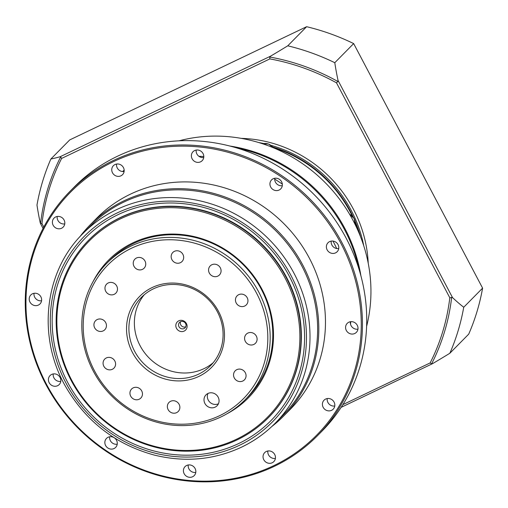<?xml version="1.0" encoding="UTF-8"?>
<svg xmlns="http://www.w3.org/2000/svg" width="508" height="508" viewBox="0 0 508 508"><rect width="100%" height="100%" fill="white"/><g stroke="black" fill="none" stroke-linecap="round" stroke-linejoin="round"><path stroke-width="0.76" d="M122.606 171.545A150.584 141.122 44.6 0 1 124.162 170.142M179.076 140.811A150.584 141.122 44.6 0 1 324.237 181.674A150.584 141.122 44.6 0 1 366.605 326.384M360.915 275.844A150.584 141.122 -135.4 0 0 229.895 146.037M273.298 147.644A124.352 116.542 44.6 0 1 352.266 216.04M355.359 222.987A124.352 116.542 44.6 0 1 358.946 232.848M43.796 227.044L41.967 223.577A211.779 198.469 44.6 0 1 61.633 158.413L269.85 58.903A211.779 198.469 44.6 0 1 336.486 82.829L449.809 297.764L452.507 297.567A182.27 60.242 64.5 0 0 463.734 307.251A223.444 209.404 44.6 0 1 449.853 353.257A182.27 20.371 152.2 0 1 432.568 363.652L341.135 407.359M287.757 45.815A223.444 209.404 44.6 0 1 334.797 62.706A182.27 60.242 64.5 0 0 338.049 80.474L337.864 81.477A213.424 200.012 -135.4 0 0 269.754 57.023L270.472 56.217A182.27 20.371 -27.8 0 0 287.757 45.815L306.622 26.702A223.444 209.404 44.6 0 1 353.663 43.586L482.6 288.131A223.444 209.404 44.6 0 1 468.719 334.137L449.853 353.257M336.486 82.829L337.864 81.477M449.809 297.764A211.779 198.469 44.6 0 1 430.143 362.928L431.565 363.931A213.424 200.012 -135.4 0 0 451.669 297.326M432.568 363.652L431.565 363.931M41.967 223.577L40.551 223.564L40.221 222.802A182.27 60.242 -115.5 0 1 36.976 205.035A223.444 209.404 44.6 0 1 50.857 159.029A182.27 20.371 -27.8 0 0 60.166 156.718L60.655 156.953A213.424 200.012 -135.4 0 0 40.551 223.564L40.221 222.802M61.633 158.413L60.655 156.953M269.85 58.903L269.754 57.023M50.857 159.029L69.723 139.916L306.622 26.702M353.352 217.272A124.352 116.542 -135.4 0 0 350.45 211.417A124.352 116.542 -135.4 0 0 272.777 146.983M360.585 236.88A124.352 116.542 -135.4 0 0 355.194 221.437M463.734 307.251L482.6 288.131M353.663 43.586L334.797 62.706M198.895 156.293A151.555 142.03 44.6 0 1 203.81 156.521M274.695 179.134A151.555 142.03 44.6 0 1 282.327 184.106M332.988 241.071A151.555 142.03 44.6 0 1 336.69 248.526M350.73 321.691A151.555 142.03 44.6 0 1 350.545 324.237M79.699 236.963A136.011 127.464 44.6 0 1 90.132 224.873L96.793 218.123A136.011 127.464 44.6 0 1 283.134 222.923A136.011 127.464 44.6 0 1 290.417 409.181L283.756 415.938A136.011 127.464 44.6 0 1 271.805 426.53M90.132 224.873A136.011 127.464 44.6 0 1 276.473 229.679A136.011 127.464 44.6 0 1 283.756 415.938M90.583 225.8A135.039 126.556 44.6 0 1 275.59 230.569A135.039 126.556 44.6 0 1 282.823 415.5L275.203 423.221A135.039 126.556 -135.4 0 0 267.976 238.29A135.039 126.556 -135.4 0 0 82.963 233.521L90.583 225.8M88.709 240.144L89.021 239.827A126.295 118.358 44.6 0 1 262.052 244.285A126.295 118.358 44.6 0 1 268.815 417.246L268.503 417.557A126.295 118.358 -135.4 0 0 261.741 244.602A126.295 118.358 -135.4 0 0 88.709 240.144A126.295 118.358 -135.4 0 0 81.985 397.586A126.295 118.358 -135.4 0 0 237.141 439.871A126.295 118.358 -135.4 0 0 268.503 417.557M67.513 382.073A130.181 122.003 -135.4 0 0 286.048 401.707A130.181 122.003 -135.4 0 0 181.546 203.498A130.181 122.003 -135.4 0 0 67.513 382.073M273.755 465.665A172.93 162.065 44.6 0 1 26.003 298.59A172.93 162.065 44.6 0 1 281.064 176.701A172.93 162.065 44.6 0 1 273.755 465.665M325.368 409.765A6.413 6.007 44.6 0 1 324.047 400.19A6.413 6.007 44.6 0 1 331.851 399.612A6.413 6.007 44.6 0 1 333.172 409.194A6.413 6.007 44.6 0 1 325.368 409.765M351.638 334.048A6.413 6.007 44.6 0 1 346.069 329.908A6.413 6.007 44.6 0 1 347.231 323.361A6.413 6.007 44.6 0 1 351.949 321.678A6.413 6.007 44.6 0 1 357.518 325.825A6.413 6.007 44.6 0 1 356.356 332.365A6.413 6.007 44.6 0 1 351.638 334.048M335.566 252.87A6.413 6.007 44.6 0 1 327.685 250.723A6.413 6.007 44.6 0 1 328.028 242.729A6.413 6.007 44.6 0 1 329.622 241.592A6.413 6.007 44.6 0 1 337.496 243.738A6.413 6.007 44.6 0 1 337.153 251.733A6.413 6.007 44.6 0 1 335.566 252.87M281.451 187.973A6.413 6.007 44.6 0 1 280.714 188.9A6.413 6.007 44.6 0 1 272.402 189.097A6.413 6.007 44.6 0 1 270.847 180.816A6.413 6.007 44.6 0 1 271.583 179.889A6.413 6.007 44.6 0 1 279.902 179.692A6.413 6.007 44.6 0 1 281.451 187.973M203.803 156.75A6.413 6.007 44.6 0 1 202.152 160.693A6.413 6.007 44.6 0 1 195.25 161.785A6.413 6.007 44.6 0 1 191.376 155.632A6.413 6.007 44.6 0 1 193.027 151.689A6.413 6.007 44.6 0 1 199.93 150.603A6.413 6.007 44.6 0 1 203.803 156.75M123.425 167.57A6.413 6.007 44.6 0 1 122.53 174.682A6.413 6.007 44.6 0 1 112.503 172.79A6.413 6.007 44.6 0 1 113.398 165.678A6.413 6.007 44.6 0 1 123.425 167.57M61.849 217.532A6.413 6.007 44.6 0 1 63.17 227.114A6.413 6.007 44.6 0 1 55.366 227.692A6.413 6.007 44.6 0 1 54.038 218.11A6.413 6.007 44.6 0 1 61.849 217.532M35.579 293.249A6.413 6.007 44.6 0 1 41.148 297.396A6.413 6.007 44.6 0 1 39.986 303.943A6.413 6.007 44.6 0 1 35.262 305.625A6.413 6.007 44.6 0 1 29.693 301.479A6.413 6.007 44.6 0 1 30.855 294.932A6.413 6.007 44.6 0 1 35.579 293.249M51.651 374.434A6.413 6.007 44.6 0 1 59.525 376.58A6.413 6.007 44.6 0 1 59.188 384.575A6.413 6.007 44.6 0 1 57.595 385.705A6.413 6.007 44.6 0 1 49.714 383.559A6.413 6.007 44.6 0 1 50.057 375.571A6.413 6.007 44.6 0 1 51.651 374.434M105.759 439.331A6.413 6.007 44.6 0 1 106.502 438.404A6.413 6.007 44.6 0 1 114.814 438.207A6.413 6.007 44.6 0 1 116.37 446.488A6.413 6.007 44.6 0 1 115.627 447.415A6.413 6.007 44.6 0 1 107.315 447.611A6.413 6.007 44.6 0 1 105.759 439.331M183.407 470.554A6.413 6.007 44.6 0 1 185.058 466.611A6.413 6.007 44.6 0 1 191.96 465.519A6.413 6.007 44.6 0 1 195.84 471.672A6.413 6.007 44.6 0 1 194.189 475.615A6.413 6.007 44.6 0 1 187.287 476.701A6.413 6.007 44.6 0 1 183.407 470.554M263.792 459.734A6.413 6.007 44.6 0 1 264.687 452.622A6.413 6.007 44.6 0 1 274.714 454.514A6.413 6.007 44.6 0 1 273.812 461.626A6.413 6.007 44.6 0 1 263.792 459.734M274.441 466.274A173.901 162.973 -135.4 0 0 317.627 435.553A173.901 162.973 -135.4 0 0 308.312 197.409A173.901 162.973 -135.4 0 0 70.066 191.268A173.901 162.973 -135.4 0 0 60.801 408.051A173.901 162.973 -135.4 0 0 274.441 466.274M327.222 398.558A6.413 6.007 -135.4 0 0 334.759 405.994M350.406 321.735A6.413 6.007 -135.4 0 0 357.943 329.171M331.203 241.097A6.413 6.007 -135.4 0 0 338.741 248.539M274.764 178.264A6.413 6.007 -135.4 0 0 282.302 185.699M196.202 150.063A6.413 6.007 -135.4 0 0 196.139 150.806A6.413 6.007 -135.4 0 0 203.74 157.499M116.573 164.046A6.413 6.007 -135.4 0 0 117.265 167.964A6.413 6.007 -135.4 0 0 124.111 171.488M57.22 216.478A6.413 6.007 -135.4 0 0 60.122 222.866A6.413 6.007 -135.4 0 0 64.757 223.92M34.036 293.306A6.413 6.007 -135.4 0 0 40.024 300.8A6.413 6.007 -135.4 0 0 41.573 300.742M53.232 373.939A6.413 6.007 -135.4 0 0 60.77 381.381M109.677 436.778A6.413 6.007 -135.4 0 0 117.215 444.214M188.239 464.979A6.413 6.007 -135.4 0 0 195.77 472.415M267.862 450.99A6.413 6.007 -135.4 0 0 275.399 458.426M70.066 191.268L74.352 186.925A173.901 162.973 44.6 0 1 312.598 193.065A173.901 162.973 44.6 0 1 321.913 431.209L317.627 435.553M236.823 147.961A150.584 141.122 44.6 0 1 358.705 268.23M213.176 362.725A48.578 45.523 44.6 0 1 140.1 345.726A48.578 45.523 44.6 0 1 144.278 294.735M176.505 328.327A5.829 5.461 44.6 0 1 181.61 320.332A5.829 5.461 44.6 0 1 186.29 329.209A5.829 5.461 44.6 0 1 176.505 328.327M134.626 351.276A48.578 45.523 44.6 0 1 141.415 297.39A48.578 45.523 44.6 0 1 207.963 299.104A48.578 45.523 44.6 0 1 210.566 365.627A48.578 45.523 44.6 0 1 134.626 351.276M132.493 352.546A50.521 47.346 -135.4 0 0 217.297 360.166A50.521 47.346 -135.4 0 0 176.746 283.248A50.521 47.346 -135.4 0 0 132.493 352.546M178.981 326.701A3.886 3.645 -135.4 0 0 185.058 327.85A3.886 3.645 -135.4 0 0 184.849 322.529A3.886 3.645 -135.4 0 0 178.981 326.701M180.594 321.653A3.886 3.645 -135.4 0 0 185.776 326.765M204.915 403.473A7.772 7.283 44.6 0 1 206 394.849A7.772 7.283 44.6 0 1 216.649 395.122A7.772 7.283 44.6 0 1 217.068 405.765A7.772 7.283 44.6 0 1 204.915 403.473M207.969 393.459A7.772 7.283 -135.4 0 0 208.248 400.094A7.772 7.283 -135.4 0 0 218.434 403.777M168.116 409.594A6.458 6.052 44.6 0 1 169.018 402.431A6.458 6.052 44.6 0 1 177.87 402.66A6.458 6.052 44.6 0 1 178.213 411.505A6.458 6.052 44.6 0 1 168.116 409.594M103.829 366.243A6.458 6.052 44.6 0 1 104.731 359.08A6.458 6.052 44.6 0 1 113.582 359.308A6.458 6.052 44.6 0 1 113.925 368.154A6.458 6.052 44.6 0 1 103.829 366.243M105.728 291.262A6.458 6.052 44.6 0 1 106.629 284.099A6.458 6.052 44.6 0 1 115.475 284.328A6.458 6.052 44.6 0 1 115.824 293.173A6.458 6.052 44.6 0 1 105.728 291.262M209.321 273.063A6.458 6.052 44.6 0 1 210.223 265.9A6.458 6.052 44.6 0 1 219.069 266.129A6.458 6.052 44.6 0 1 219.418 274.974A6.458 6.052 44.6 0 1 209.321 273.063M245.339 341.382A6.458 6.052 44.6 0 1 246.247 334.22A6.458 6.052 44.6 0 1 255.092 334.448A6.458 6.052 44.6 0 1 255.435 343.294A6.458 6.052 44.6 0 1 245.339 341.382M133.991 266.294A6.458 6.052 44.6 0 1 134.899 259.131A6.458 6.052 44.6 0 1 143.745 259.359A6.458 6.052 44.6 0 1 144.088 268.205A6.458 6.052 44.6 0 1 133.991 266.294M234.302 377.965A6.458 6.052 44.6 0 1 235.204 370.802A6.458 6.052 44.6 0 1 244.05 371.03A6.458 6.052 44.6 0 1 244.399 379.876A6.458 6.052 44.6 0 1 234.302 377.965M236.201 302.984A6.458 6.052 44.6 0 1 237.103 295.821A6.458 6.052 44.6 0 1 245.948 296.05A6.458 6.052 44.6 0 1 246.291 304.895A6.458 6.052 44.6 0 1 236.201 302.984M171.914 259.632A6.458 6.052 44.6 0 1 172.815 252.47A6.458 6.052 44.6 0 1 181.661 252.698A6.458 6.052 44.6 0 1 182.004 261.544A6.458 6.052 44.6 0 1 171.914 259.632M94.685 327.85A6.458 6.052 44.6 0 1 95.593 320.681A6.458 6.052 44.6 0 1 104.438 320.91A6.458 6.052 44.6 0 1 104.781 329.755A6.458 6.052 44.6 0 1 94.685 327.85M130.708 396.164A6.458 6.052 44.6 0 1 131.61 389.001A6.458 6.052 44.6 0 1 140.456 389.23A6.458 6.052 44.6 0 1 140.805 398.075A6.458 6.052 44.6 0 1 130.708 396.164M245.142 399.745L247.758 397.091A97.149 91.046 -135.4 0 0 242.557 264.046A97.149 91.046 -135.4 0 0 109.455 260.617L106.839 263.271A97.149 91.046 -135.4 0 0 101.663 384.378A97.149 91.046 -135.4 0 0 221.018 416.903A97.149 91.046 -135.4 0 0 245.142 399.745A97.149 91.046 -135.4 0 0 239.941 266.7A97.149 91.046 -135.4 0 0 106.839 263.271M219.64 415.677A95.206 89.224 44.6 0 1 83.236 323.698A95.206 89.224 44.6 0 1 223.666 256.584A95.206 89.224 44.6 0 1 219.64 415.677M236.455 439.255A125.324 117.45 44.6 0 1 56.909 318.179A125.324 117.45 44.6 0 1 241.751 229.838A125.324 117.45 44.6 0 1 236.455 439.255M226.847 413.842A98.12 91.954 -135.4 0 0 242.957 263.639A98.12 91.954 -135.4 0 0 92.983 281.75M452.507 297.567L338.049 80.474M430.143 362.928L342.881 404.628M341.154 407.34L432.079 363.887M270.472 56.217L60.166 156.718M368.217 263.201A126.295 118.358 -135.4 0 0 353.435 209.271A126.295 118.358 -135.4 0 0 241.262 138.373M271.012 145.345A124.352 116.542 44.6 0 1 351.307 210.547A124.352 116.542 44.6 0 1 363.741 245.777M258.743 142.551A124.352 116.542 44.6 0 1 263.747 143.535M262.668 143.789A9.716 9.106 44.6 0 1 273.279 147.739M241.668 447.072A135.039 126.556 -135.4 0 0 275.203 423.221C265.417 433.114 254.21 441.084 241.579 447.142C214.059 459.93 185.001 462.585 154.388 455.098C116.605 444.779 87.446 422.669 66.916 388.766C36.779 338.817 43.618 272.072 82.963 233.521M239.605 445.237A132.124 123.825 44.6 0 1 50.317 317.589A132.124 123.825 44.6 0 1 245.193 224.453A132.124 123.825 44.6 0 1 239.605 445.237M349.606 214.268A9.716 9.106 44.6 0 1 355.219 224.676M40.411 223.399L43.066 228.435M262.636 143.777L268.586 144.043L273.399 147.79M349.548 214.166L354.171 218.548L355.238 224.714"/></g></svg>
